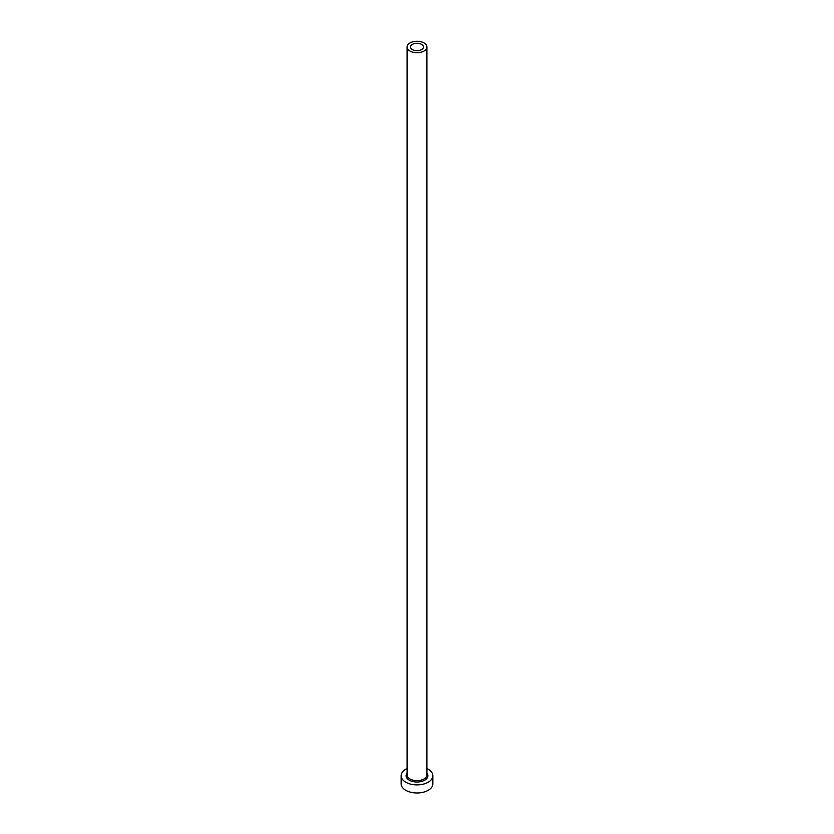 <?xml version="1.0" encoding="UTF-8"?>
<svg xmlns="http://www.w3.org/2000/svg" width="834" height="834" viewBox="0 0 834 834"><rect width="100%" height="100%" fill="white"/><g stroke="black" fill="none" stroke-linecap="round" stroke-linejoin="round"><path stroke-width="1.25" d="M421.556 44.358A6.443 3.722 0 0 0 414.529 43.556A6.443 3.722 0 0 0 410.557 46.985A6.443 3.722 0 0 0 412.444 49.623A6.443 3.722 0 0 0 419.471 50.426A6.443 3.722 0 0 0 423.443 46.985A6.443 3.722 0 0 0 421.556 44.358M409.984 51.041A9.914 5.723 0 0 0 420.795 52.281A9.914 5.723 0 0 0 426.914 46.985A9.914 5.723 0 0 0 424.016 42.941A9.914 5.723 0 0 0 413.205 41.7A9.914 5.723 0 0 0 407.086 46.985A9.914 5.723 0 0 0 409.984 51.041M407.086 768.583A15.867 9.164 0 0 0 401.133 775.735A15.867 9.164 0 0 0 405.783 782.219A15.867 9.164 0 0 0 423.067 784.2A15.867 9.164 0 0 0 432.867 775.735A15.867 9.164 0 0 0 428.217 769.261A15.867 9.164 0 0 0 426.914 768.583M401.133 775.735L401.133 783.835A15.867 9.164 0 0 0 405.783 790.319A15.867 9.164 0 0 0 423.067 792.3A15.867 9.164 0 0 0 432.867 783.835L432.867 775.735M426.914 773.118A10.905 6.297 180 0 1 423.224 780.905A10.905 6.297 180 0 1 409.286 780.197A10.905 6.297 180 0 1 407.086 773.118M407.086 46.985L407.086 774.932A9.914 5.723 0 0 0 409.984 778.977A9.914 5.723 0 0 0 420.795 780.217A9.914 5.723 0 0 0 426.914 774.932L426.914 46.985"/></g></svg>
